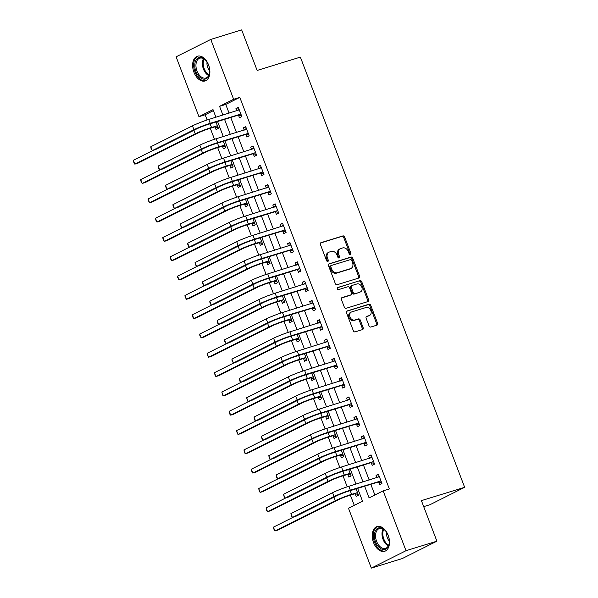 <?xml version="1.0" encoding="UTF-8"?>
<svg xmlns="http://www.w3.org/2000/svg" width="598" height="598" viewBox="0 0 598 598"><rect width="100%" height="100%" fill="white"/><g stroke="black" fill="none" stroke-linecap="round" stroke-linejoin="round"><path stroke-width="0.9" d="M350.383 254.494A1.136 0.882 63.4 0 0 350.824 253.171L344.672 237.062A1.63 1.263 63.4 0 0 342.878 235.918L321.059 242.646A1.63 1.263 63.4 0 0 320.423 244.537L326.575 260.646A1.136 0.882 63.4 0 0 328.272 260.123L327.472 258.037A5.21 4.037 63.4 0 1 329.02 252.184A5.21 4.037 63.4 0 1 329.505 251.99L331.322 251.429A5.21 4.037 63.4 0 1 337.055 255.084L337.848 257.17A1.136 0.882 63.4 0 0 339.552 256.647L338.752 254.561A5.21 4.037 63.4 0 1 340.292 248.708A5.21 4.037 63.4 0 1 340.778 248.514L342.602 247.953A5.21 4.037 63.4 0 1 348.335 251.609L349.127 253.694A1.136 0.882 63.4 0 0 350.383 254.494M349.92 254.486A1.136 0.882 63.4 0 0 349.89 253.642L343.738 237.533A1.63 1.263 63.4 0 0 341.944 236.389L320.573 242.975M327.368 261.438A1.136 0.882 63.4 0 0 327.338 260.593L326.538 258.508L327.472 258.037M338.64 257.962A1.136 0.882 63.4 0 0 338.61 257.118L337.818 255.032L338.752 254.561M373.556 542.603A12.939 8.11 72.9 0 1 377.046 526.569A12.939 8.11 72.9 0 1 388.169 535.262A12.939 8.11 72.9 0 1 384.671 551.296A12.939 8.11 72.9 0 1 373.556 542.603M193.946 72.253A12.939 8.11 72.9 0 1 197.445 56.219A12.939 8.11 72.9 0 1 208.56 64.92A12.939 8.11 72.9 0 1 205.069 80.954A12.939 8.11 72.9 0 1 193.946 72.253M369.041 325.895A1.63 1.263 63.4 0 0 370.835 327.031L376.957 325.148A1.63 1.263 63.4 0 0 377.585 323.256L370.753 305.369A1.63 1.263 63.4 0 0 368.966 304.225L347.139 310.953A1.63 1.263 63.4 0 0 346.504 312.844L353.336 330.731A1.63 1.263 63.4 0 0 355.13 331.875L362.523 329.595A1.63 1.263 63.4 0 0 363.158 327.704L360.235 320.05A1.63 1.263 63.4 0 0 358.441 318.906L354.778 320.035A4.358 3.379 63.4 0 1 350.092 317.239A4.358 3.379 63.4 0 1 351.273 312.089A4.358 3.379 63.4 0 1 351.676 311.924L366.043 307.492A4.358 3.379 63.4 0 1 370.73 310.295A4.358 3.379 63.4 0 1 369.549 315.445A4.358 3.379 63.4 0 1 369.145 315.609L366.746 316.342A1.63 1.263 63.4 0 0 366.118 318.233L369.041 325.895M213.396 110.623L205.136 114.771L198.955 116.677L176.104 56.817L210.773 39.423L241.659 29.9L257.14 70.444L300.375 57.116L464.646 487.303L421.411 500.631L436.899 541.183L406.012 550.698L371.343 568.1L348.485 508.248L362.538 501.191L357.649 488.372M210.773 39.423L233.631 99.275L219.578 106.332L222.919 115.093M364.638 486.219L369.101 497.902L383.161 490.846L389.335 488.94L239.805 97.369L233.631 99.275M383.161 490.846L406.012 550.698M358.95 277.995A1.63 1.263 63.4 0 0 359.585 276.104L352.753 258.209A1.63 1.263 63.4 0 0 350.959 257.073L329.132 263.8A1.63 1.263 63.4 0 0 328.496 265.691L335.329 283.579A1.63 1.263 63.4 0 0 337.123 284.723L358.95 277.995M361.753 281.793L368.585 299.68A1.63 1.263 63.4 0 1 367.949 301.571L346.122 308.299A1.63 1.263 63.4 0 1 344.336 307.155L341.413 299.501A1.63 1.263 63.4 0 1 342.041 297.61L350.899 294.881A1.63 1.263 63.4 0 0 351.527 292.99L349.591 287.915A1.63 1.263 63.4 0 0 347.797 286.771L338.58 289.611A1.136 0.882 63.4 0 1 337.773 287.489L359.959 280.649A1.63 1.263 63.4 0 1 361.753 281.793L360.818 282.256L367.65 300.151L368.585 299.68M239.805 97.369L225.752 104.426L229.101 113.186M230.731 117.455L236.472 132.494M238.101 136.763L243.842 151.802M245.472 156.071L251.22 171.11M252.849 175.378L258.59 190.418M260.22 194.686L265.961 209.726M267.59 213.994L273.338 229.034M274.968 233.302L280.709 248.349M282.338 252.61L288.079 267.657M289.709 271.918L295.457 286.965M297.086 291.226L302.827 306.273M304.457 310.534L310.205 325.581M311.835 329.849L317.575 344.889M319.205 349.157L324.946 364.197M326.575 368.465L332.324 383.505M333.953 387.773L339.694 402.813M341.323 407.081L347.064 422.121M348.694 426.389L354.442 441.429M356.072 445.697L361.812 460.737M363.442 465.005L369.183 480.045M370.812 484.313L374.894 494.995M238.542 115.25L239.499 117.769L241.846 116.595L238.303 107.326L235.963 108.507L236.838 110.802M245.913 134.557L246.877 137.077L249.216 135.903L245.681 126.634L243.334 127.815L244.216 130.11M253.283 153.865L254.247 156.392L256.594 155.211L253.051 145.942L250.712 147.123L251.586 149.418M260.661 173.173L261.625 175.7L263.965 174.519L260.429 165.25L258.082 166.431L258.956 168.726M268.031 192.489L268.995 195.008L271.335 193.827L267.799 184.558L265.452 185.739L266.334 188.034M275.409 211.797L276.366 214.316L278.713 213.135L275.17 203.866L272.83 205.047L273.705 207.342M282.779 231.105L283.744 233.624L286.083 232.443L282.548 223.181L280.2 224.355L281.082 226.649M290.15 250.413L291.114 252.932L293.454 251.751L289.918 242.489L287.578 243.663L288.453 245.957M297.527 269.72L298.484 272.24L300.831 271.058L297.288 261.797L294.949 262.971L295.823 265.265M304.898 289.028L305.862 291.547L308.202 290.366L304.666 281.105L302.319 282.278L303.201 284.573M312.268 308.336L313.232 310.855L315.58 309.682L312.036 300.413L309.697 301.586L310.571 303.881M319.646 327.644L320.603 330.163L322.95 328.99L319.407 319.721L317.067 320.894L317.942 323.189M327.016 346.952L327.981 349.471L330.32 348.298L326.785 339.029L324.437 340.202L325.319 342.497M334.394 366.26L335.351 368.779L337.698 367.606L334.155 358.337L331.815 359.51L332.69 361.805M341.764 385.568L342.729 388.087L345.068 386.913L341.533 377.644L339.186 378.818L340.068 381.113M349.135 404.876L350.099 407.395L352.439 406.221L348.903 396.952L346.556 398.126L347.438 400.421M356.513 424.184L357.469 426.703L359.817 425.529L356.273 416.26L353.934 417.434L354.808 419.729M363.883 443.492L364.847 446.011L367.187 444.837L363.651 435.568L361.304 436.742L362.186 439.044M371.253 462.8L372.218 465.319L374.557 464.145L371.022 454.876L368.682 456.05L369.557 458.352M378.631 482.108L379.588 484.627L381.935 483.453L378.392 474.184L376.052 475.358L376.927 477.66M205.136 114.771L207.125 119.981M210.294 128.286L214.495 139.289M217.672 147.594L221.873 158.597M225.042 166.902L229.243 177.905M232.413 186.21L236.614 197.213M239.791 205.518L243.991 216.521M247.161 224.826L251.362 235.829M254.531 244.141L258.732 255.137M261.909 263.449L266.11 274.445M269.279 282.757L273.48 293.753M276.657 302.065L280.858 313.06M284.028 321.373L288.229 332.368M291.398 340.681L295.599 351.676M298.776 359.989L302.977 370.984M306.146 379.296L310.347 390.3M313.516 398.604L317.717 409.608M320.894 417.912L325.095 428.916M328.265 437.22L332.466 448.223M335.635 456.528L339.836 467.531M343.013 475.836L347.214 486.839M350.383 495.144L354.278 505.34M215.116 127.008L216.072 129.527L218.419 128.353L215.99 121.999M222.486 146.316L223.45 148.835L225.79 147.661L223.36 141.307M229.856 165.624L230.821 168.143L233.16 166.969L230.738 160.615M237.234 184.932L238.191 187.451L240.538 186.277L238.109 179.923M244.604 204.239L245.569 206.759L247.908 205.585L245.486 199.231M251.975 223.547L252.939 226.066L255.279 224.893L252.857 218.539M259.353 242.855L260.309 245.374L262.657 244.201L260.227 237.847M266.723 262.163L267.687 264.682L270.027 263.509L267.605 257.155M274.093 281.471L275.058 283.99L277.405 282.817L274.975 276.463M281.471 300.779L282.435 303.306L284.775 302.125L282.346 295.771M288.841 320.087L289.806 322.614L292.145 321.432L289.724 315.079M296.219 339.395L297.176 341.921L299.523 340.74L297.094 334.387M303.59 358.71L304.554 361.229L306.894 360.048L304.464 353.695M310.96 378.018L311.924 380.537L314.264 379.356L311.842 373.003M318.338 397.326L319.295 399.845L321.642 398.664L319.212 392.31M325.708 416.634L326.672 419.153L329.012 417.972L326.59 411.618M333.079 435.942L334.043 438.461L336.39 437.28L333.961 430.926M340.456 455.25L341.413 457.769L343.76 456.588L341.331 450.234M347.827 474.558L348.791 477.077L351.131 475.903L348.709 469.55M355.197 493.866L356.161 496.385L358.508 495.211L356.079 488.858M423.705 506.633L429.977 504.705L464.646 487.303M436.899 541.183L402.222 558.577L371.343 568.1M215.93 117.245L213.015 109.621L198.955 116.677M356.019 484.103L350.271 469.064M348.641 464.796L342.901 449.756M341.271 445.488L335.523 430.448M333.893 426.18L328.153 411.14M326.523 406.872L320.782 391.832M319.153 387.564L313.404 372.524M311.775 368.256L306.034 353.216M304.404 348.948L298.664 333.908M297.034 329.64L291.286 314.6M289.656 310.332L283.915 295.292M282.286 291.024L276.545 275.984M274.916 271.716L269.167 256.677M267.538 252.408L261.797 237.369M260.167 233.1L254.419 218.053M252.79 213.792L247.049 198.745M245.419 194.485L239.678 179.437M238.049 175.177L232.301 160.129M230.671 155.869L224.93 140.822M223.301 136.553L217.56 121.514M224.549 119.361L230.297 134.401M231.927 138.669L237.668 153.708M239.297 157.977L245.038 173.016M246.668 177.285L252.416 192.324M254.045 196.593L259.786 211.632M261.416 215.9L267.156 230.94M268.786 235.208L274.534 250.248M276.164 254.516L281.905 269.556M283.534 273.824L289.283 288.864M290.912 293.132L296.653 308.172M298.282 312.44L304.023 327.48M305.653 331.748L311.401 346.788M313.031 351.056L318.771 366.096M320.401 370.364L326.142 385.404M327.771 389.672L333.52 404.719M335.149 408.98L340.89 424.027M342.519 428.288L348.26 443.335M349.89 447.596L355.638 462.643M357.268 466.903L363.008 481.951M225.752 104.426L219.578 106.332M235.963 108.507L238.46 107.737M243.334 127.815L245.838 127.045M250.712 147.123L253.208 146.353M258.082 166.431L260.579 165.661M265.452 185.739L267.956 184.969M272.83 205.047L275.327 204.277M280.2 224.355L282.697 223.585M287.578 243.663L290.075 242.893M294.949 262.971L297.445 262.201M302.319 282.278L304.816 281.509M309.697 301.586L312.193 300.816M317.067 320.894L319.564 320.124M324.437 340.202L326.942 339.432M331.815 359.51L334.312 358.74M339.186 378.818L341.682 378.048M346.556 398.126L349.06 397.356M353.934 417.434L356.43 416.664M361.304 436.742L363.801 435.972M368.682 456.05L371.179 455.28M376.052 475.358L378.549 474.588M340.292 248.708L339.358 249.179A5.21 4.037 63.4 0 0 337.818 255.032M329.02 252.184L328.085 252.655A5.21 4.037 63.4 0 0 326.538 258.508M358.494 278.13A1.63 1.263 63.4 0 0 358.643 276.575L351.811 258.68A1.63 1.263 63.4 0 0 350.024 257.544L328.646 264.129M351.691 260.407A1.136 0.882 63.4 0 0 350.435 259.607L331.277 265.512A1.136 0.882 63.4 0 0 330.836 266.835L331.673 269.033A5.21 4.037 63.4 0 0 337.407 272.688L350.503 268.651A5.21 4.037 63.4 0 0 350.989 268.457A5.21 4.037 63.4 0 0 352.528 262.604L351.691 260.407M331.075 265.609L330.343 265.983A1.136 0.882 63.4 0 0 329.894 267.306L330.836 266.835M350.989 268.457L350.047 268.928A5.21 4.037 63.4 0 1 349.561 269.122L336.472 273.159A5.21 4.037 63.4 0 1 330.739 269.504L329.894 267.306M367.501 301.706A1.63 1.263 63.4 0 0 367.65 300.151M341.563 297.939L349.957 295.352A1.63 1.263 63.4 0 0 350.249 295.203M337.384 287.788L359.959 280.649M360.078 292.048A4.358 3.379 63.4 0 0 360.482 291.884A4.358 3.379 63.4 0 0 361.67 286.734A4.358 3.379 63.4 0 0 356.984 283.938L351.923 285.5A1.63 1.263 63.4 0 0 351.288 287.391L353.224 292.467A1.63 1.263 63.4 0 0 355.018 293.611L359.144 292.519A4.358 3.379 63.4 0 0 359.548 292.355L360.482 291.884M350.981 285.971A1.63 1.263 63.4 0 0 350.353 287.855L351.288 287.391M359.144 292.519L354.083 294.081A1.63 1.263 63.4 0 1 352.289 292.938L350.353 287.855M360.818 282.256A1.63 1.263 63.4 0 0 359.024 281.12M369.549 315.445L368.615 315.916A4.358 3.379 63.4 0 1 368.204 316.08L366.268 316.678M351.273 312.089L350.338 312.56A4.358 3.379 63.4 0 0 349.15 317.71A4.358 3.379 63.4 0 0 353.837 320.506L354.778 320.035M362.074 329.737A1.63 1.263 63.4 0 0 362.224 328.175L359.301 320.521A1.63 1.263 63.4 0 0 357.507 319.377L353.837 320.506M376.501 325.29A1.63 1.263 63.4 0 0 376.65 323.727L369.818 305.832A1.63 1.263 63.4 0 0 368.024 304.696L346.653 311.281M218.091 127.501L214.682 126.94L209.173 128.637A8.297 0.673 159.1 0 0 198.312 132.891L137.914 163.194L134.827 164.151L195.225 133.84A12.438 1.009 -20.9 0 1 211.52 127.456L217.455 125.834M133.354 160.286L134.827 164.151L133.504 161.774L133.354 160.286L153.215 150.315M214.682 126.94L217.022 125.759M239.267 109.845L208.762 119.458L210.242 123.315L240.882 114.076M237.279 110.667L238.938 108.993M241.517 115.743L238.109 115.182L207.895 124.496A8.297 0.673 159.1 0 0 197.034 128.749L155.375 149.649L152.288 150.606L193.946 129.699A12.438 1.009 -20.9 0 1 210.242 123.315M150.816 146.742L152.288 150.606L150.965 148.229L150.816 146.742L192.474 125.842A12.438 1.009 -20.9 0 1 208.762 119.458M238.109 115.182L240.448 114.009M225.468 146.809L222.052 146.248L216.551 147.945A8.297 0.673 159.1 0 0 205.682 152.198L145.284 182.502L142.197 183.459L202.595 153.148A12.438 1.009 -20.9 0 1 218.89 146.764L224.826 145.142M140.724 179.594L142.197 183.459L140.874 181.082L140.724 179.594L160.593 169.623M222.052 146.248L224.392 145.067M232.839 166.117L229.423 165.556L223.921 167.253A8.297 0.673 159.1 0 0 213.06 171.506L152.662 201.81L149.575 202.767L209.973 172.456A12.438 1.009 -20.9 0 1 226.261 166.072L232.203 164.45M148.095 198.902L149.575 202.767L148.244 200.39L148.095 198.902L167.963 188.938M229.423 165.556L231.77 164.375M240.209 185.425L236.801 184.864L231.291 186.561A8.297 0.673 159.1 0 0 220.43 190.814L160.032 221.118L156.945 222.075L217.343 191.764A12.438 1.009 -20.9 0 1 233.639 185.38L239.574 183.758M155.473 218.21L156.945 222.075L155.622 219.698L155.473 218.21L175.341 208.246M236.801 184.864L239.14 183.683M246.645 129.153L216.14 138.766L217.612 142.623L248.26 133.384M244.657 129.975L246.316 128.301M248.895 135.051L245.479 134.49L215.273 143.804A8.297 0.673 159.1 0 0 204.411 148.057L162.753 168.957L159.666 169.914L201.317 149.007A12.438 1.009 -20.9 0 1 217.612 142.623M158.186 166.05L159.666 169.914L158.926 169.077L158.186 166.05L199.844 145.15A12.438 1.009 -20.9 0 1 216.14 138.766M245.479 134.49L247.826 133.317M254.015 148.461L223.51 158.074L224.983 161.938L255.63 152.692M252.027 149.283L253.687 147.609M256.265 154.359L252.857 153.798L222.643 163.112A8.297 0.673 159.1 0 0 211.782 167.365L170.124 188.265L167.036 189.222L208.695 168.315A12.438 1.009 -20.9 0 1 224.983 161.938M165.564 185.358L167.036 189.222L165.713 186.845L165.564 185.358L207.214 164.457A12.438 1.009 -20.9 0 1 223.51 158.074M252.857 153.798L255.197 152.625M261.386 167.776L230.888 177.382L232.36 181.246L263 172M259.397 168.591L261.064 166.917M263.636 173.667L260.227 173.106L230.013 182.42A8.297 0.673 159.1 0 0 219.152 186.673L177.501 207.573L174.407 208.53L216.065 187.623A12.438 1.009 -20.9 0 1 232.36 181.246M172.934 204.666L174.407 208.53L173.084 206.153L172.934 204.666L214.592 183.765A12.438 1.009 -20.9 0 1 230.888 177.382M260.227 173.106L262.567 171.932M247.587 204.733L244.171 204.172L238.669 205.869A8.297 0.673 159.1 0 0 227.808 210.122L167.403 240.433L164.315 241.383L224.713 211.072A12.438 1.009 -20.9 0 1 241.009 204.688L246.944 203.066M162.843 237.518L164.315 241.383L162.992 239.006L162.843 237.518L182.711 227.554M244.171 204.172L246.511 202.991M268.764 187.084L238.258 196.69L239.731 200.554L270.378 191.308M266.775 187.899L268.435 186.225M271.014 192.975L267.598 192.414L237.391 201.728A8.297 0.673 159.1 0 0 226.53 205.981L184.872 226.881L181.785 227.838L223.435 206.93A12.438 1.009 -20.9 0 1 239.731 200.554M180.312 223.973L181.785 227.838L180.461 225.461L180.312 223.973L221.963 203.073A12.438 1.009 -20.9 0 1 238.258 196.69M267.598 192.414L269.945 191.24M202.528 78.899A11.198 7.019 72.9 0 1 194.776 65.817A11.198 7.019 72.9 0 1 201.96 57.662A11.198 7.019 72.9 0 1 205.675 60.263A11.198 7.019 72.9 0 1 209.599 72.978A11.198 7.019 72.9 0 1 202.528 78.899M205.862 60.473A10.368 6.496 -107.1 0 0 202.595 58.26A10.368 6.496 -107.1 0 0 199.807 58.185A10.368 6.496 -107.1 0 0 196.151 67.903A10.368 6.496 -107.1 0 0 203.126 77.919A10.368 6.496 -107.1 0 0 205.914 78.002A10.368 6.496 -107.1 0 0 209.629 72.702M207.05 62.072A7.385 4.627 -107.1 0 0 209.711 70.706M198.349 56.033A12.857 8.058 -107.1 0 0 193.939 68.135A12.857 8.058 -107.1 0 0 202.573 80.468A12.857 8.058 -107.1 0 0 205.921 80.603M388.177 535.457A11.198 7.019 72.9 0 1 389.208 543.32A11.198 7.019 72.9 0 1 383.273 549.495A11.198 7.019 72.9 0 1 375.522 541.803A11.198 7.019 72.9 0 1 376.344 529.402A11.198 7.019 72.9 0 1 385.284 530.605A11.198 7.019 72.9 0 1 388.177 535.457M385.471 530.815A10.368 6.496 -107.1 0 0 379.416 528.527A10.368 6.496 -107.1 0 0 376.613 541.377A10.368 6.496 -107.1 0 0 385.523 548.344A10.368 6.496 -107.1 0 0 389.238 543.051M386.659 532.422A7.385 4.627 -107.1 0 0 387.317 537.751A7.385 4.627 -107.1 0 0 389.32 541.055M377.958 526.375A12.857 8.058 -107.1 0 0 374.587 542.274A12.857 8.058 -107.1 0 0 385.531 550.945M254.957 224.041L251.541 223.48L246.04 225.177A8.297 0.673 159.1 0 0 235.178 229.43L174.78 259.741L171.693 260.691L232.091 230.38A12.438 1.009 -20.9 0 1 248.379 223.996L254.322 222.374M170.213 256.826L171.693 260.691L170.953 259.861L170.213 256.826L190.082 246.862M251.541 223.48L253.888 222.299M262.328 243.349L258.919 242.788L253.41 244.485A8.297 0.673 159.1 0 0 242.549 248.738L182.151 279.049L179.064 279.999L239.462 249.687A12.438 1.009 -20.9 0 1 255.757 243.304L261.692 241.682M177.591 276.134L179.064 279.999L177.741 277.622L177.591 276.134L197.46 266.17M258.919 242.788L261.259 241.607M269.705 262.657L266.289 262.096L260.788 263.793A8.297 0.673 159.1 0 0 249.927 268.046L189.529 298.357L186.434 299.306L246.832 268.995A12.438 1.009 -20.9 0 1 263.127 262.619L269.07 260.99M184.961 295.442L186.434 299.306L185.111 296.929L184.961 295.442L204.83 285.478M266.289 262.096L268.637 260.922M277.076 281.964L273.667 281.404L268.158 283.101A8.297 0.673 159.1 0 0 257.297 287.354L196.899 317.665L193.812 318.614L254.21 288.303A12.438 1.009 -20.9 0 1 270.505 281.927L276.44 280.298M192.332 314.75L193.812 318.614L193.079 317.785L192.332 314.75L212.2 304.786M273.667 281.404L276.007 280.23M284.446 301.272L281.038 300.712L275.529 302.409A8.297 0.673 159.1 0 0 264.667 306.662L204.269 336.973L201.182 337.922L261.58 307.619A12.438 1.009 -20.9 0 1 277.876 301.235L283.811 299.605M199.71 334.058L201.182 337.922L199.859 335.545L199.71 334.058L219.578 324.094M281.038 300.712L283.377 299.538M276.134 206.392L245.629 215.998L247.109 219.862L277.749 210.616M274.146 207.207L275.805 205.533M278.384 212.283L274.975 211.722L244.761 221.036A8.297 0.673 159.1 0 0 233.9 225.289L192.242 246.197L189.155 247.146L230.813 226.246A12.438 1.009 -20.9 0 1 247.109 219.862M187.682 243.281L189.155 247.146L187.832 244.769L187.682 243.281L229.34 222.381A12.438 1.009 -20.9 0 1 245.629 215.998M274.975 211.722L277.315 210.548M283.504 225.7L253.006 235.306L254.479 239.17L285.119 229.924M281.516 226.515L283.183 224.841M285.762 231.59L282.346 231.03L252.132 240.344A8.297 0.673 159.1 0 0 241.271 244.597L199.62 265.505L196.533 266.454L238.183 245.554A12.438 1.009 -20.9 0 1 254.479 239.17M195.053 262.589L196.533 266.454L195.202 264.077L195.053 262.589L236.711 241.689A12.438 1.009 -20.9 0 1 253.006 235.306M282.346 231.03L284.685 229.856M290.882 245.008L260.377 254.613L261.849 258.478L292.497 249.231M288.894 245.823L290.553 244.148M293.132 250.898L289.716 250.338L259.51 259.652A8.297 0.673 159.1 0 0 248.648 263.905L206.99 284.812L203.903 285.762L245.561 264.862A12.438 1.009 -20.9 0 1 261.849 258.478M202.43 281.897L203.903 285.762L202.58 283.385L202.43 281.897L244.081 260.997A12.438 1.009 -20.9 0 1 260.377 254.613M289.716 250.338L292.063 249.164M298.252 264.316L267.747 273.921L269.227 277.786L299.867 268.539M296.264 265.131L297.924 263.456M300.502 270.206L297.094 269.646L266.88 278.96A8.297 0.673 159.1 0 0 256.019 283.213L214.361 304.12L211.273 305.07L252.932 284.17A12.438 1.009 -20.9 0 1 269.227 277.786M209.801 301.205L211.273 305.07L209.95 302.693L209.801 301.205L251.459 280.305A12.438 1.009 -20.9 0 1 267.747 273.921M297.094 269.646L299.434 268.472M305.623 283.624L275.125 293.229L276.597 297.094L307.237 287.847M303.642 284.439L305.301 282.764M307.88 289.514L304.464 288.954L274.258 298.267A8.297 0.673 159.1 0 0 263.389 302.521L221.738 323.428L218.651 324.378L260.302 303.478A12.438 1.009 -20.9 0 1 276.597 297.094M217.171 320.513L218.651 324.378L217.911 323.548L217.171 320.513L258.829 299.613A12.438 1.009 -20.9 0 1 275.125 293.229M304.464 288.954L306.811 287.78M291.824 320.58L288.408 320.02L282.906 321.717A8.297 0.673 159.1 0 0 272.045 325.97L211.647 356.281L208.553 357.23L268.958 326.927A12.438 1.009 -20.9 0 1 285.246 320.543L291.189 318.913M207.08 353.366L208.553 357.23L207.229 354.853L207.08 353.366L226.948 343.401M288.408 320.02L290.755 318.846M313.001 302.932L282.495 312.537L283.968 316.402L314.615 307.155M311.012 303.747L312.672 302.072M315.251 308.83L311.835 308.262L281.628 317.575A8.297 0.673 159.1 0 0 270.767 321.829L229.109 342.736L226.022 343.686L267.68 322.785A12.438 1.009 -20.9 0 1 283.968 316.402M224.549 339.821L226.022 343.686L224.699 341.309L224.549 339.821L266.2 318.921A12.438 1.009 -20.9 0 1 282.495 312.537M311.835 308.262L314.182 307.088M299.194 339.888L295.786 339.328L290.277 341.024A8.297 0.673 159.1 0 0 279.416 345.278L219.018 375.589L215.93 376.538L276.328 346.235A12.438 1.009 -20.9 0 1 292.624 339.851L298.559 338.221M214.458 372.681L215.93 376.538L215.198 375.708L214.458 372.681L234.319 362.709M295.786 339.328L298.125 338.154M320.371 322.24L289.866 331.845L291.346 335.71L321.986 326.463M318.383 323.055L320.042 321.38M322.621 328.138L319.212 327.569L288.998 336.883A8.297 0.673 159.1 0 0 278.137 341.137L236.479 362.044L233.392 362.993L275.05 342.093A12.438 1.009 -20.9 0 1 291.346 335.71M231.919 359.129L233.392 362.993L232.069 360.616L231.919 359.129L273.578 338.229A12.438 1.009 -20.9 0 1 289.866 331.845M319.212 327.569L321.552 326.396M306.572 359.196L303.156 358.636L297.654 360.332A8.297 0.673 159.1 0 0 286.786 364.586L226.388 394.897L223.301 395.846L283.699 365.542A12.438 1.009 -20.9 0 1 299.994 359.159L305.929 357.529M221.828 391.989L223.301 395.846L222.568 395.016L221.828 391.989L241.697 382.017M303.156 358.636L305.496 357.462M327.749 341.548L297.243 351.153L298.716 355.018L329.363 345.771M325.761 342.362L327.42 340.688M329.999 347.445L326.583 346.877L296.376 356.191A8.297 0.673 159.1 0 0 285.515 360.445L243.857 381.352L240.77 382.301L282.42 361.401A12.438 1.009 -20.9 0 1 298.716 355.018M239.29 378.437L240.77 382.301L240.03 381.472L239.29 378.437L280.948 357.537A12.438 1.009 -20.9 0 1 297.243 351.153M326.583 346.877L328.93 345.704M313.943 378.504L310.526 377.943L305.025 379.64A8.297 0.673 159.1 0 0 294.164 383.894L233.766 414.205L230.679 415.154L291.077 384.85A12.438 1.009 -20.9 0 1 307.365 378.467L313.307 376.837M229.198 411.297L230.679 415.154L229.938 414.324L229.198 411.297L249.067 401.325M310.526 377.943L312.874 376.77M335.119 360.856L304.614 370.461L306.086 374.326L336.734 365.086M333.131 361.67L334.79 359.996M337.369 366.753L333.961 366.185L303.747 375.499A8.297 0.673 159.1 0 0 292.885 379.752L251.227 400.66L248.14 401.609L289.798 380.709A12.438 1.009 -20.9 0 1 306.086 374.326M246.668 397.752L248.14 401.609L247.408 400.78L246.668 397.752L288.318 376.845A12.438 1.009 -20.9 0 1 304.614 370.461M333.961 366.185L336.3 365.012M321.313 397.812L317.904 397.251L312.395 398.948A8.297 0.673 159.1 0 0 301.534 403.202L241.136 433.513L238.049 434.462L298.447 404.158A12.438 1.009 -20.9 0 1 314.742 397.775L320.678 396.145M236.576 430.605L238.049 434.462L237.316 433.632L236.576 430.605L256.445 420.633M317.904 397.251L320.244 396.078M342.49 380.164L311.992 389.769L313.464 393.634L344.104 384.394M340.501 380.978L342.168 379.304M344.74 386.061L341.331 385.493L311.117 394.807A8.297 0.673 159.1 0 0 300.256 399.06L258.605 419.968L255.51 420.917L297.169 400.017A12.438 1.009 -20.9 0 1 313.464 393.634M254.038 417.06L255.51 420.917L254.778 420.088L254.038 417.06L295.696 396.153A12.438 1.009 -20.9 0 1 311.992 389.769M341.331 385.493L343.671 384.32M328.691 417.12L325.275 416.559L319.773 418.256A8.297 0.673 159.1 0 0 308.912 422.509L248.506 452.821L245.419 453.77L305.817 423.466A12.438 1.009 -20.9 0 1 322.113 417.083L328.048 415.453M243.947 449.913L245.419 453.77L244.687 452.94L243.947 449.913L263.815 439.941M325.275 416.559L327.614 415.386M349.867 399.471L319.362 409.077L320.834 412.941L351.482 403.702M347.879 400.286L349.538 398.612M352.117 405.369L348.701 404.801L318.495 414.115A8.297 0.673 159.1 0 0 307.634 418.368L265.975 439.276L262.888 440.225L304.539 419.325A12.438 1.009 -20.9 0 1 320.834 412.941M261.416 436.368L262.888 440.225L262.156 439.395L261.416 436.368L303.066 415.46A12.438 1.009 -20.9 0 1 319.362 409.077M348.701 404.801L351.048 403.628M336.061 436.428L332.645 435.867L327.143 437.564A8.297 0.673 159.1 0 0 316.282 441.817L255.884 472.128L252.797 473.078L313.195 442.774A12.438 1.009 -20.9 0 1 329.483 436.39L335.426 434.761M251.317 469.221L252.797 473.078L252.057 472.248L251.317 469.221L271.186 459.249M332.645 435.867L334.992 434.694M343.431 455.736L340.023 455.175L334.514 456.872A8.297 0.673 159.1 0 0 323.653 461.125L263.255 491.436L260.167 492.386L320.565 462.082A12.438 1.009 -20.9 0 1 336.861 455.698L342.796 454.069M258.695 488.529L260.167 492.386L259.435 491.556L258.695 488.529L278.563 478.557M340.023 455.175L342.362 454.002M350.809 475.051L347.393 474.483L341.892 476.18A8.297 0.673 159.1 0 0 331.03 480.433L270.632 510.744L267.538 511.694L327.936 481.39A12.438 1.009 -20.9 0 1 344.231 475.006L350.174 473.377M266.065 507.837L267.538 511.694L266.805 510.864L266.065 507.837L285.934 497.865M347.393 474.483L349.74 473.31M358.18 494.359L354.771 493.791L349.262 495.488A8.297 0.673 159.1 0 0 338.401 499.741L278.003 530.052L274.916 531.002L335.314 500.698A12.438 1.009 -20.9 0 1 351.609 494.314L357.544 492.685M273.443 527.144L274.916 531.002L274.183 530.172L273.443 527.144L293.304 517.173M354.771 493.791L357.111 492.617M357.238 418.779L326.732 428.385L328.212 432.249L358.852 423.01M355.249 419.594L356.909 417.92M359.488 424.677L356.079 424.109L325.865 433.423A8.297 0.673 159.1 0 0 315.004 437.684L273.346 458.584L270.259 459.533L311.917 438.633A12.438 1.009 -20.9 0 1 328.212 432.249M268.786 455.676L270.259 459.533L269.526 458.703L268.786 455.676L310.444 434.768A12.438 1.009 -20.9 0 1 326.732 428.385M356.079 424.109L358.419 422.935M364.608 438.087L334.11 447.693L335.583 451.557L366.223 442.318M362.62 438.902L364.287 437.228M366.866 443.985L363.449 443.417L333.236 452.731A8.297 0.673 159.1 0 0 322.374 456.992L280.724 477.892L277.636 478.841L319.287 457.941A12.438 1.009 -20.9 0 1 335.583 451.557M276.156 474.984L277.636 478.841L276.896 478.011L276.156 474.984L317.815 454.076A12.438 1.009 -20.9 0 1 334.11 447.693M363.449 443.417L365.789 442.243M371.986 457.395L341.48 467.001L342.953 470.865L373.601 461.626M369.998 458.21L371.657 456.536M374.236 463.293L370.82 462.725L340.613 472.039A8.297 0.673 159.1 0 0 329.752 476.3L288.094 497.2L285.007 498.149L326.665 477.249A12.438 1.009 -20.9 0 1 342.953 470.865M283.534 494.292L285.007 498.149L284.274 497.319L283.534 494.292L325.185 473.384A12.438 1.009 -20.9 0 1 341.48 467.001M370.82 462.725L373.167 461.551M379.356 476.703L348.851 486.309L350.331 490.173L380.971 480.934M377.368 477.518L379.027 475.851M381.606 482.601L378.198 482.033L347.984 491.347A8.297 0.673 159.1 0 0 337.123 495.607L295.464 516.508L292.377 517.457L334.035 496.557A12.438 1.009 -20.9 0 1 350.331 490.173M290.905 513.6L292.377 517.457L291.645 516.627L290.905 513.6L332.563 492.692A12.438 1.009 -20.9 0 1 348.851 486.309M378.198 482.033L380.537 480.859M349.89 253.642L350.824 253.171M327.338 260.593L328.272 260.123M338.61 257.118L339.552 256.647M341.944 236.389L342.878 235.918M343.738 237.533L344.672 237.062M350.024 257.544L350.959 257.073M351.811 258.68L352.753 258.209M358.643 276.575L359.585 276.104M330.739 269.504L331.673 269.033M336.472 273.159L337.407 272.688M349.561 269.122L350.503 268.651M349.957 295.352L350.899 294.881M352.289 292.938L353.224 292.467M354.083 294.081L355.018 293.611M368.204 316.08L369.145 315.609M357.507 319.377L358.441 318.906M359.301 320.521L360.235 320.05M362.224 328.175L363.158 327.704M368.024 304.696L368.966 304.225M369.818 305.832L370.753 305.369M376.65 323.727L377.585 323.256M210.122 123.808L211.52 127.456M193.887 130.334L195.225 133.84M192.474 125.842L193.946 129.699M217.493 143.116L218.89 146.764M201.257 149.642L202.595 153.148M224.87 162.424L226.261 166.072M208.627 168.95L209.973 172.456M232.241 181.732L233.639 185.38M216.005 188.258L217.343 191.764M199.844 145.15L201.317 149.007M207.214 164.457L208.695 168.315M214.592 183.765L216.065 187.623M239.619 201.04L241.009 204.688M223.375 207.566L224.713 211.072M221.963 203.073L223.435 206.93M208.687 75.572A10.368 6.496 72.9 0 1 203.462 58.626M204.105 58.993A10.031 6.286 -107.1 0 0 209.016 74.907M388.296 545.922A10.368 6.496 72.9 0 1 383.049 539.396A10.368 6.496 72.9 0 1 383.071 528.976M383.714 529.342A10.031 6.286 -107.1 0 0 383.849 539.112A10.031 6.286 -107.1 0 0 388.618 545.256M246.989 220.348L248.379 223.996M230.746 226.874L232.091 230.38M254.359 239.656L255.757 243.304M238.124 246.182L239.462 249.687M261.737 258.964L263.127 262.619M245.494 265.49L246.832 268.995M269.107 278.272L270.505 281.927M252.864 284.798L254.21 288.303M276.478 297.58L277.876 301.235M260.242 304.105L261.58 307.619M229.34 222.381L230.813 226.246M236.711 241.689L238.183 245.554M244.081 260.997L245.561 264.862M251.459 280.305L252.932 284.17M258.829 299.613L260.302 303.478M283.856 316.888L285.246 320.543M267.612 323.413L268.958 326.927M266.2 318.921L267.68 322.785M291.226 336.196L292.624 339.851M274.99 342.721L276.328 346.235M273.578 338.229L275.05 342.093M298.596 355.504L299.994 359.159M282.361 362.029L283.699 365.542M280.948 357.537L282.42 361.401M305.974 374.811L307.365 378.467M289.731 381.337L291.077 384.85M288.318 376.845L289.798 380.709M313.345 394.119L314.742 397.775M297.109 400.645L298.447 404.158M295.696 396.153L297.169 400.017M320.722 413.427L322.113 417.083M304.479 419.953L305.817 423.466M303.066 415.46L304.539 419.325M328.093 432.735L329.483 436.39M311.85 439.261L313.195 442.774M335.463 452.043L336.861 455.698M319.227 458.569L320.565 462.082M342.841 471.359L344.231 475.006M326.598 477.877L327.936 481.39M350.211 490.666L351.609 494.314M333.968 497.185L335.314 500.698M310.444 434.768L311.917 438.633M317.815 454.076L319.287 457.941M325.185 473.384L326.665 477.249M332.563 492.692L334.035 496.557M330.238 266.02L331.172 265.549M350.107 295.292L351.048 294.821M350.832 286.031L351.766 285.56"/></g></svg>
